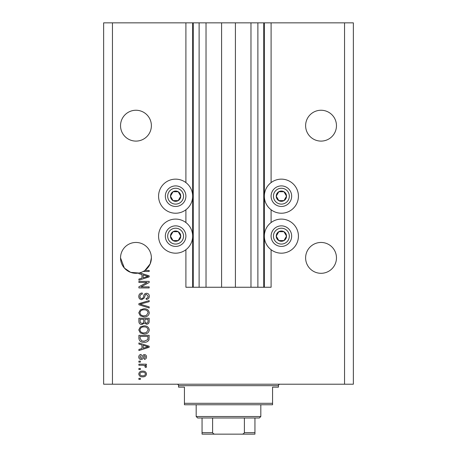 <?xml version="1.0" encoding="UTF-8"?>
<svg xmlns="http://www.w3.org/2000/svg" width="457" height="457" viewBox="0 0 457 457"><rect width="100%" height="100%" fill="white"/><g stroke="black" fill="none" stroke-linecap="round" stroke-linejoin="round"><path stroke-width="0.69" d="M206.027 22.85L206.027 287.259L221.594 287.259L221.594 22.85L185.902 22.85L185.902 182.594M185.902 209.769L185.902 222.553M185.902 249.728L185.902 287.259L193.248 287.259L193.248 22.85M199.121 22.85L199.121 287.259L193.248 287.259M206.027 287.259L199.121 287.259M221.594 287.259L235.406 287.259L235.406 22.85L221.594 22.85M257.879 22.85L257.879 287.259L263.752 287.259L263.752 22.85L250.973 22.85L250.973 287.259L235.406 287.259M250.973 22.85L235.406 22.85M257.879 287.259L250.973 287.259M263.752 22.85L264.34 22.85L264.34 287.259L263.752 287.259M271.098 249.728L271.098 287.259L264.34 287.259M344.544 22.85L344.544 384.206L353.358 384.206L353.358 22.85L271.098 22.85L271.098 182.594M271.098 209.769L271.098 222.553M271.098 22.85L264.34 22.85M336.466 125.675A15.424 15.424 0 0 0 321.043 110.251A15.424 15.424 0 0 0 305.619 125.675A15.424 15.424 0 0 0 321.043 141.099A15.424 15.424 0 0 0 336.466 125.675M151.381 125.675A15.424 15.424 0 0 0 135.958 110.251A15.424 15.424 0 0 0 120.534 125.675A15.424 15.424 0 0 0 135.958 141.099A15.424 15.424 0 0 0 151.381 125.675M336.466 257.879A15.424 15.424 0 0 0 321.043 242.456A15.424 15.424 0 0 0 305.619 257.879A15.424 15.424 0 0 0 321.043 273.303A15.424 15.424 0 0 0 336.466 257.879M151.381 257.879A15.424 15.424 0 0 0 135.958 242.456A15.424 15.424 0 0 0 120.534 257.879L124.378 268.07L130.639 272.355L138.894 273.018A15.424 15.424 0 0 0 151.381 257.879L150.142 263.94L144.92 270.43L149.176 270.43L149.176 271.498L143.195 271.498M281.381 179.144A17.04 17.04 0 0 0 264.34 196.184A17.04 17.04 0 0 0 281.381 213.225A17.04 17.04 0 0 0 298.421 196.184A17.04 17.04 0 0 0 281.381 179.144M281.381 219.097A17.04 17.04 0 0 1 298.421 236.138A17.04 17.04 0 0 1 281.381 253.178A17.04 17.04 0 0 1 264.34 236.138A17.04 17.04 0 0 1 281.381 219.097M175.619 213.225A17.04 17.04 0 0 1 158.579 196.184A17.04 17.04 0 0 1 175.619 179.144A17.04 17.04 0 0 1 192.66 196.184A17.04 17.04 0 0 1 175.619 213.225M175.619 253.178A17.04 17.04 0 0 0 192.66 236.138A17.04 17.04 0 0 0 175.619 219.097A17.04 17.04 0 0 0 158.579 236.138A17.04 17.04 0 0 0 175.619 253.178M139.728 272.835L149.176 275.851L149.176 276.891L138.894 280.181L138.894 279.067L141.967 278.17L141.967 274.577L138.894 273.68L138.894 273.018A15.424 15.424 0 0 1 120.534 257.879M147.08 282.449L138.894 282.449L138.894 281.381L149.176 281.381L149.176 282.517L140.985 286.859L149.176 286.859L149.176 287.927L138.894 287.927L138.894 286.779L147.08 282.449M141.756 299.678C139.813 299.484 138.819 298.404 138.762 296.439C138.894 294.274 140.053 293.126 142.236 293L142.367 294.068C140.859 294.205 140.059 295.028 139.962 296.53C139.951 297.764 140.539 298.461 141.727 298.61C142.921 298.29 143.567 297.433 143.669 296.039C143.944 294.365 144.88 293.44 146.497 293.268C148.302 293.423 149.245 294.417 149.313 296.25C149.216 298.204 148.194 299.261 146.24 299.409L146.109 298.341C147.394 298.244 148.062 297.558 148.108 296.285L146.469 294.337L145.429 294.668L144.212 298.09L141.756 299.678M149.176 307.995L138.894 304.762L138.894 303.654L149.176 300.58L149.176 301.677L140.099 304.151L149.176 306.887L149.176 307.995M138.762 312.828L140.373 309.8L143.904 308.755C146.96 308.635 148.765 309.995 149.313 312.834C148.776 315.627 147.017 316.981 144.024 316.901L140.333 315.856L138.762 312.828M138.762 329.925L140.373 326.892L143.904 325.852C146.96 325.727 148.765 327.086 149.313 329.931C148.776 332.719 147.017 334.073 144.024 333.998L140.333 332.947L138.762 329.925M141.967 344.955L138.894 344.052L138.894 342.944L149.176 346.229L149.176 347.269L138.894 350.553L138.894 349.445L141.967 348.542L141.967 344.955M140.362 379.401L138.894 379.401L138.894 378.333L140.362 378.333L140.362 379.401M344.544 384.206L103.642 384.206L103.642 22.85L112.456 22.85L112.456 384.206M185.902 22.85L112.456 22.85M142.71 376.859C140.482 377.002 139.168 376.042 138.762 373.992C139.156 371.964 140.448 371.01 142.635 371.118C144.829 371.004 146.12 371.958 146.508 373.992C146.126 375.991 144.863 376.951 142.71 376.859M140.362 369.519L138.894 369.519L138.894 368.451L140.362 368.451L140.362 369.519M142.773 365.246L138.894 365.246L138.894 364.178L146.371 364.178L146.371 365.246L145.177 365.246L146.508 366.508L146.109 367.514L145.04 367.114L145.172 366.388L144.298 365.434L142.773 365.246M140.362 362.173L138.894 362.173L138.894 361.104L140.362 361.104L140.362 362.173M141.173 359.499C139.625 359.385 138.819 358.545 138.762 356.974C138.842 355.472 139.642 354.621 141.167 354.426L141.299 355.495L139.831 357.048L140.99 358.431L141.67 358.191L142.081 357.18C142.264 355.695 143.03 354.821 144.372 354.563C145.777 354.701 146.486 355.495 146.508 356.928C146.48 358.357 145.772 359.168 144.372 359.368L144.235 358.299L145.44 356.968L144.526 355.632L143.904 355.969L143.475 357.163C143.292 358.602 142.527 359.385 141.173 359.499M144.092 342.276C141.047 342.459 139.316 341.156 138.894 338.363L138.894 335.329L149.176 335.329L148.988 339.865C147.914 341.642 146.28 342.442 144.092 342.276M141.916 324.516C139.916 324.43 138.911 323.39 138.894 321.402L138.894 318.238L149.176 318.238L149.176 321.425C149.165 323.156 148.308 324.093 146.594 324.247L144.435 323.099L141.916 324.516M145.44 373.963C145.052 372.655 144.121 372.061 142.641 372.187C141.127 372.061 140.19 372.672 139.831 374.02C140.219 375.328 141.156 375.917 142.641 375.791C144.144 375.917 145.08 375.311 145.44 373.963M146.16 346.269L143.167 345.303L143.167 348.194L148.108 346.749L146.16 346.269M147.977 336.398L140.099 336.398L140.099 338.231L141.596 340.796L144.109 341.208L147.771 339.66L147.977 336.398M148.108 329.937C147.668 327.76 146.257 326.755 143.886 326.921C141.67 326.852 140.368 327.852 139.962 329.914C140.396 332.039 141.756 333.044 144.058 332.93L146.383 332.479L148.108 329.937M147.977 319.306L144.903 319.306L145 322.242L146.423 323.179C147.622 323.036 148.137 322.328 147.977 321.054L147.977 319.306M143.704 319.306L140.099 319.306L140.225 322.459L141.904 323.447C143.195 323.333 143.789 322.608 143.704 321.277L143.704 319.306M148.108 312.845C147.668 310.669 146.257 309.657 143.886 309.823C141.67 309.76 140.368 310.754 139.962 312.822C140.396 314.947 141.756 315.953 144.058 315.833L146.383 315.387L148.108 312.845M146.16 275.897L143.167 274.925L143.167 277.816L148.108 276.376L146.16 275.897M180.069 198.755A5.141 5.141 0 0 0 173.049 191.729A5.141 5.141 0 0 0 173.049 200.634A5.141 5.141 0 0 0 180.069 198.755M179.475 198.412L180.761 196.184L178.19 191.729L173.049 191.729L170.478 196.184L173.049 200.634L178.19 200.634L179.475 198.412M166.714 191.043A10.283 10.283 0 0 1 180.761 187.279A10.283 10.283 0 0 1 184.525 201.326A10.283 10.283 0 0 1 170.478 205.09A10.283 10.283 0 0 1 166.714 191.043A10.283 10.283 0 0 0 170.478 205.09A10.283 10.283 0 0 0 184.525 201.326M180.761 196.184L178.19 191.729L173.049 191.729L170.478 196.184L173.049 200.634L178.19 200.634L180.761 196.184M285.836 198.755A5.141 5.141 0 0 0 278.81 191.729A5.141 5.141 0 0 0 278.81 200.634A5.141 5.141 0 0 0 285.836 198.755M285.237 198.412L286.522 196.184L283.951 191.729L278.81 191.729L276.239 196.184L278.81 200.634L283.951 200.634L285.237 198.412M272.475 191.043A10.283 10.283 0 0 1 286.522 187.279A10.283 10.283 0 0 1 290.286 201.326A10.283 10.283 0 0 1 276.239 205.09A10.283 10.283 0 0 1 272.475 191.043A10.283 10.283 0 0 0 276.239 205.09A10.283 10.283 0 0 0 290.286 201.326M286.522 196.184L283.951 191.729L278.81 191.729L276.239 196.184L278.81 200.634L283.951 200.634L286.522 196.184M285.836 238.708A5.141 5.141 0 0 0 278.81 231.688A5.141 5.141 0 0 0 278.81 240.593A5.141 5.141 0 0 0 285.836 238.708M285.237 238.365L286.522 236.138L283.951 231.688L278.81 231.688L276.239 236.138L278.81 240.593L283.951 240.593L285.237 238.365M272.475 230.996A10.283 10.283 0 0 1 286.522 227.232A10.283 10.283 0 0 1 290.286 241.279A10.283 10.283 0 0 1 276.239 245.043A10.283 10.283 0 0 1 272.475 230.996A10.283 10.283 0 0 0 276.239 245.043A10.283 10.283 0 0 0 290.286 241.279M286.522 236.138L283.951 231.688L278.81 231.688L276.239 236.138L278.81 240.593L283.951 240.593L286.522 236.138M180.069 238.708A5.141 5.141 0 0 0 173.049 231.688A5.141 5.141 0 0 0 173.049 240.593A5.141 5.141 0 0 0 180.069 238.708M179.475 238.365L180.761 236.138L178.19 231.688L173.049 231.688L170.478 236.138L173.049 240.593L178.19 240.593L179.475 238.365M166.714 230.996A10.283 10.283 0 0 1 180.761 227.232A10.283 10.283 0 0 1 184.525 241.279A10.283 10.283 0 0 1 170.478 245.043A10.283 10.283 0 0 1 166.714 230.996A10.283 10.283 0 0 0 170.478 245.043A10.283 10.283 0 0 0 184.525 241.279M180.761 236.138L178.19 231.688L173.049 231.688L170.478 236.138L173.049 240.593L178.19 240.593L180.761 236.138M177.088 384.206A1.468 1.468 0 0 1 178.556 385.674L178.556 387.142L184.434 387.142L184.434 403.303L272.566 403.303L272.566 387.142L278.444 387.142L278.444 385.674L178.556 385.674M279.913 384.206A1.468 1.468 0 0 0 278.444 385.674M272.566 403.303L272.566 404.771L184.434 404.771L184.434 403.303M247.745 434.15L209.255 434.15L247.745 434.15M260.816 416.521L259.348 417.989L197.653 417.989L196.184 416.521L260.816 416.521L260.816 404.771M196.184 416.521L196.184 404.771M254.943 417.989L254.943 433.693M254.943 434.15L202.057 434.15L202.057 432.682L202.057 434.15M241.307 434.15C242.73 434.304 243.752 433.813 244.386 432.682L254.943 432.682M244.386 417.989L244.386 432.682M212.614 417.989L212.614 432.682C213.236 433.807 214.264 434.299 215.693 434.15M202.057 417.989L202.057 432.682L212.614 432.682M192.66 22.85L192.66 287.259M182.486 200.149A7.935 7.935 0 0 0 179.584 189.312A7.935 7.935 0 0 0 168.747 192.22A7.935 7.935 0 0 0 171.655 203.051A7.935 7.935 0 0 0 182.486 200.149M288.253 200.149A7.935 7.935 0 0 0 285.345 189.312A7.935 7.935 0 0 0 274.514 192.22A7.935 7.935 0 0 0 277.416 203.051A7.935 7.935 0 0 0 288.253 200.149M288.253 240.102A7.935 7.935 0 0 0 285.345 229.271A7.935 7.935 0 0 0 274.514 232.173A7.935 7.935 0 0 0 277.416 243.01A7.935 7.935 0 0 0 288.253 240.102M182.486 240.102A7.935 7.935 0 0 0 179.584 229.271A7.935 7.935 0 0 0 168.747 232.173A7.935 7.935 0 0 0 171.655 243.01A7.935 7.935 0 0 0 182.486 240.102"/></g></svg>

